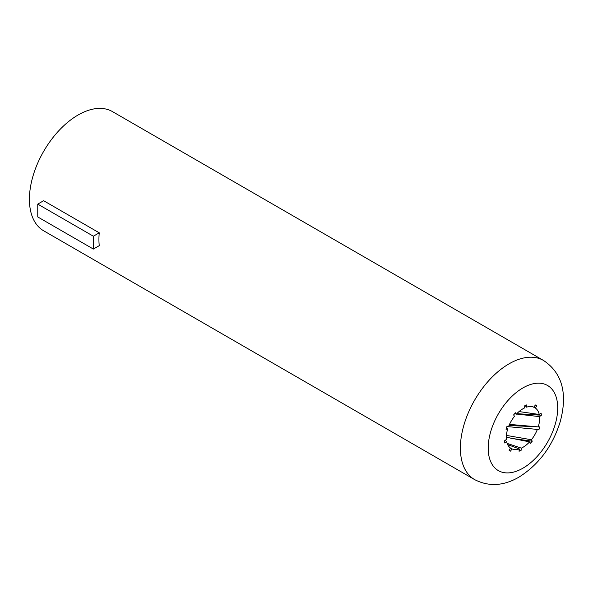 <?xml version="1.0" encoding="UTF-8"?>
<svg xmlns="http://www.w3.org/2000/svg" width="593" height="593" viewBox="0 0 593 593"><rect width="100%" height="100%" fill="white"/><g stroke="black" fill="none" stroke-linecap="round" stroke-linejoin="round"><path stroke-width="0.89" d="M535.264 405.034L536.761 405.79L535.316 404.952L533.996 407.235A23.594 13.624 120 0 0 526.562 407.154L526.858 404.856L524.827 405.656L524.538 407.947A23.594 13.624 120 0 0 522.944 408.785A23.594 13.624 120 0 0 516.303 414.21L515.376 412.869M507.163 443.401L521.351 448.138A23.594 13.624 120 0 0 522.944 447.307A23.594 13.624 120 0 0 529.593 441.874L506.266 437.211M99.246 232.819L43.637 200.716L37.759 204.111L93.368 236.214L99.246 232.819A68.81 39.731 120 0 0 99.246 245.665L93.368 249.06L37.759 216.949L37.759 204.111M474.637 479.611L43.667 230.796A68.81 39.731 -60 0 1 33.119 175.654A68.81 39.731 -60 0 1 78.076 115.012A68.81 39.731 -60 0 1 112.477 111.61L543.447 360.425A68.81 39.731 -60 0 0 509.046 363.835A68.81 39.731 -60 0 0 464.089 424.469A68.81 39.731 -60 0 0 474.637 479.611C488.765 486.853 503.516 486.045 518.875 477.18C538.807 464.645 552.58 446.173 560.2 421.756C566.345 399.111 565.522 375.043 543.447 360.425M93.368 249.06L93.368 236.214M521.351 448.138L521.062 450.435L519.038 451.236L519.327 448.938L507.66 444.594M510.432 448.049L511.9 448.857A23.594 13.624 120 0 0 519.327 448.938M511.9 448.857L510.58 451.14L509.854 450.724L509.128 450.302L510.447 448.019A23.594 13.624 120 0 1 506.659 441.622L504.821 443.023L504.495 440.873L506.34 439.472A23.594 13.624 120 0 1 507.645 429.206L505.985 429.191L506.911 426.537L508.572 426.56A23.594 13.624 120 0 1 514.472 416.345L513.627 414.915L515.45 412.78L516.303 414.21M536.761 405.79L535.442 408.073L533.092 406.894M519.045 411.572L539.23 414.463A23.594 13.624 120 0 0 535.442 408.073M539.23 414.463L541.075 413.062L541.394 415.219L539.548 416.62L516.473 414.025M509.506 424.395L538.244 426.886A23.594 13.624 120 0 0 539.548 416.62M538.244 426.886L539.912 426.901L538.978 429.554L506.904 426.56M506.37 435.403L531.417 439.747A23.594 13.624 120 0 0 537.317 429.532M531.417 439.747L532.262 441.177L530.438 443.305L529.593 441.874M516.155 413.996L514.524 413.87M526.562 407.154L525.079 405.553M506.489 427.746L507.645 429.206M505.206 440.332L506.659 441.622M514.746 413.61L515.91 413.647M516.807 413.677L541.394 415.219M534.945 429.354L538.978 429.554M509.009 425.507L537.577 426.834M510.847 438.323L532.262 441.177M519.201 449.917L521.062 450.435M522.944 387.911A49.152 28.375 120 0 0 488.187 448.108A49.152 28.375 120 0 0 522.944 468.181A49.152 28.375 120 0 0 557.702 407.977A49.152 28.375 120 0 0 522.944 387.911M509.854 450.724L509.128 450.302"/></g></svg>
